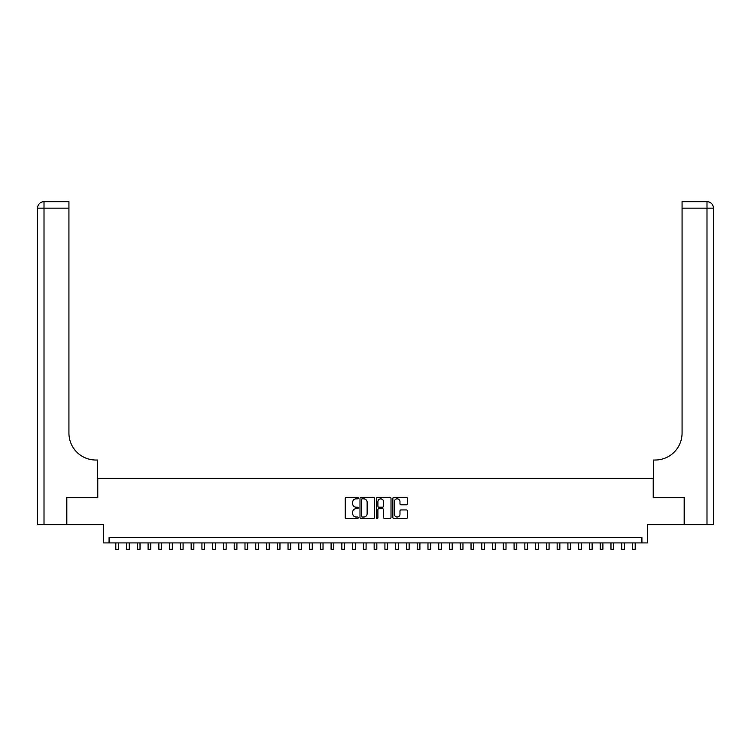 <?xml version="1.0" encoding="UTF-8"?>
<svg xmlns="http://www.w3.org/2000/svg" width="751" height="751" viewBox="0 0 751 751"><rect width="100%" height="100%" fill="white"/><g stroke="black" fill="none" stroke-linecap="round" stroke-linejoin="round"><path stroke-width="1.13" d="M358.274 498.101A0.742 0.742 0 0 0 357.542 497.359L346.314 497.359A1.061 1.061 0 0 0 345.253 498.42L345.253 517.439A1.061 1.061 0 0 0 346.314 518.5L357.542 518.5A0.742 0.742 0 0 0 358.274 517.758A0.742 0.742 0 0 0 357.542 517.017L356.087 517.017A3.38 3.38 0 0 1 352.707 513.637L352.707 512.051A3.38 3.38 0 0 1 356.087 508.671L357.542 508.671A0.742 0.742 0 0 0 358.274 507.929A0.742 0.742 0 0 0 357.542 507.188L356.087 507.188A3.38 3.38 0 0 1 352.707 503.808L352.707 502.222A3.38 3.38 0 0 1 356.087 498.842L357.542 498.842A0.742 0.742 0 0 0 358.274 498.101M406.375 504.813A1.061 1.061 0 0 0 407.436 503.752L407.436 498.42A1.061 1.061 0 0 0 406.375 497.359L393.909 497.359A1.061 1.061 0 0 0 392.857 498.42L392.857 517.439A1.061 1.061 0 0 0 393.909 518.5L406.375 518.5A1.061 1.061 0 0 0 407.436 517.439L407.436 510.99A1.061 1.061 0 0 0 406.375 509.938L401.043 509.938A1.061 1.061 0 0 0 399.983 510.99L399.983 514.191A2.826 2.826 0 0 1 397.157 517.017A2.826 2.826 0 0 1 394.331 514.191L394.331 501.668A2.826 2.826 0 0 1 397.157 498.842A2.826 2.826 0 0 1 399.983 501.668L399.983 503.752A1.061 1.061 0 0 0 401.043 504.813L406.375 504.813M641.917 542.917L647.306 542.917L647.306 524.611L684.17 524.611L684.17 497.706L653.22 497.706L653.22 478.331L97.78 478.331L97.78 497.706L66.83 497.706L66.83 524.611L103.694 524.611L103.694 542.917L641.917 542.917L641.917 537.528L109.083 537.528L109.083 542.917M374.58 498.42A1.061 1.061 0 0 0 373.519 497.359L361.053 497.359A1.061 1.061 0 0 0 359.992 498.42L359.992 517.439A1.061 1.061 0 0 0 361.053 518.5L373.519 518.5A1.061 1.061 0 0 0 374.58 517.439L374.58 498.42M377.481 497.359L389.947 497.359A1.061 1.061 0 0 1 391.008 498.42L391.008 517.439A1.061 1.061 0 0 1 389.947 518.5L384.615 518.5A1.061 1.061 0 0 1 383.554 517.439L383.554 509.722A1.061 1.061 0 0 0 382.503 508.671L378.964 508.671A1.061 1.061 0 0 0 377.903 509.722L377.903 517.758A0.742 0.742 0 0 1 377.162 518.5A0.742 0.742 0 0 1 376.42 517.758L376.42 498.42A1.061 1.061 0 0 1 377.481 497.359M362.217 498.842A0.742 0.742 0 0 0 361.475 499.584L361.475 516.275A0.742 0.742 0 0 0 362.217 517.017L363.747 517.017A3.38 3.38 0 0 0 367.126 513.637L367.126 502.222A3.38 3.38 0 0 0 363.747 498.842L362.217 498.842M383.554 501.724A2.826 2.826 0 0 0 380.729 498.899A2.826 2.826 0 0 0 377.903 501.724L377.903 506.136A1.061 1.061 0 0 0 378.964 507.188L382.503 507.188A1.061 1.061 0 0 0 383.554 506.136L383.554 501.724M115.804 542.917L115.804 549.319L118.498 549.319L118.498 542.917M66.51 497.706L97.668 497.706L97.668 460.025L95.837 460.025A26.914 26.914 0 0 1 68.932 433.12L68.932 208.14L44.009 208.14L44.009 524.611L66.51 524.611L66.51 497.706M44.009 524.611L37.55 524.611L37.55 208.14A6.459 6.459 0 0 1 44.009 201.681L68.932 201.681L68.932 208.14M37.55 460.025L37.55 208.14L44.009 208.14L44.009 201.681M95.837 460.025A26.914 26.914 0 0 1 68.932 433.12M684.49 497.706L653.332 497.706L653.332 460.025L655.163 460.025A26.914 26.914 0 0 0 682.068 433.12L682.068 201.681L706.991 201.681A6.459 6.459 0 0 1 713.45 208.14L713.45 524.611L684.49 524.611L684.49 497.706M655.163 460.025A26.914 26.914 0 0 0 682.068 433.12M706.991 524.611L706.991 208.14L713.45 208.14A6.459 6.459 0 0 0 706.991 201.681A6.459 6.459 0 0 1 713.45 208.14A6.459 6.459 0 0 0 706.991 201.681L706.991 208.14L682.068 208.14M126.572 542.917L126.572 549.319L129.266 549.319L129.266 542.917M137.339 542.917L137.339 549.319L140.024 549.319L140.024 542.917M148.097 542.917L148.097 549.319L150.791 549.319L150.791 542.917M158.865 542.917L158.865 549.319L161.559 549.319L161.559 542.917M169.632 542.917L169.632 549.319L172.317 549.319L172.317 542.917M180.39 542.917L180.39 549.319L183.084 549.319L183.084 542.917M191.158 542.917L191.158 549.319L193.852 549.319L193.852 542.917M201.925 542.917L201.925 549.319L204.61 549.319L204.61 542.917M212.683 542.917L212.683 549.319L215.377 549.319L215.377 542.917M223.451 542.917L223.451 549.319L226.145 549.319L226.145 542.917M234.218 542.917L234.218 549.319L236.912 549.319L236.912 542.917M244.986 542.917L244.986 549.319L247.67 549.319L247.67 542.917M255.744 542.917L255.744 549.319L258.438 549.319L258.438 542.917M266.511 542.917L266.511 549.319L269.205 549.319L269.205 542.917M277.279 542.917L277.279 549.319L279.963 549.319L279.963 542.917M288.037 542.917L288.037 549.319L290.731 549.319L290.731 542.917M298.804 542.917L298.804 549.319L301.498 549.319L301.498 542.917M309.572 542.917L309.572 549.319L312.256 549.319L312.256 542.917M320.33 542.917L320.33 549.319L323.024 549.319L323.024 542.917M331.097 542.917L331.097 549.319L333.791 549.319L333.791 542.917M341.865 542.917L341.865 549.319L344.549 549.319L344.549 542.917M352.623 542.917L352.623 549.319L355.317 549.319L355.317 542.917M363.39 542.917L363.39 549.319L366.084 549.319L366.084 542.917M374.158 542.917L374.158 549.319L376.842 549.319L376.842 542.917M384.916 542.917L384.916 549.319L387.61 549.319L387.61 542.917M395.683 542.917L395.683 549.319L398.377 549.319L398.377 542.917M406.451 542.917L406.451 549.319L409.135 549.319L409.135 542.917M417.209 542.917L417.209 549.319L419.903 549.319L419.903 542.917M427.976 542.917L427.976 549.319L430.67 549.319L430.67 542.917M438.744 542.917L438.744 549.319L441.428 549.319L441.428 542.917M449.502 542.917L449.502 549.319L452.196 549.319L452.196 542.917M460.269 542.917L460.269 549.319L462.963 549.319L462.963 542.917M471.037 542.917L471.037 549.319L473.721 549.319L473.721 542.917M481.795 542.917L481.795 549.319L484.489 549.319L484.489 542.917M492.562 542.917L492.562 549.319L495.256 549.319L495.256 542.917M503.33 542.917L503.33 549.319L506.014 549.319L506.014 542.917M514.088 542.917L514.088 549.319L516.782 549.319L516.782 542.917M524.855 542.917L524.855 549.319L527.549 549.319L527.549 542.917M535.623 542.917L535.623 549.319L538.317 549.319L538.317 542.917M546.39 542.917L546.39 549.319L549.075 549.319L549.075 542.917M557.148 542.917L557.148 549.319L559.842 549.319L559.842 542.917M567.916 542.917L567.916 549.319L570.61 549.319L570.61 542.917M578.683 542.917L578.683 549.319L581.368 549.319L581.368 542.917M589.441 542.917L589.441 549.319L592.135 549.319L592.135 542.917M600.209 542.917L600.209 549.319L602.903 549.319L602.903 542.917M610.976 542.917L610.976 549.319L613.661 549.319L613.661 542.917M621.734 542.917L621.734 549.319L624.428 549.319L624.428 542.917M632.502 542.917L632.502 549.319L635.196 549.319L635.196 542.917"/></g></svg>
